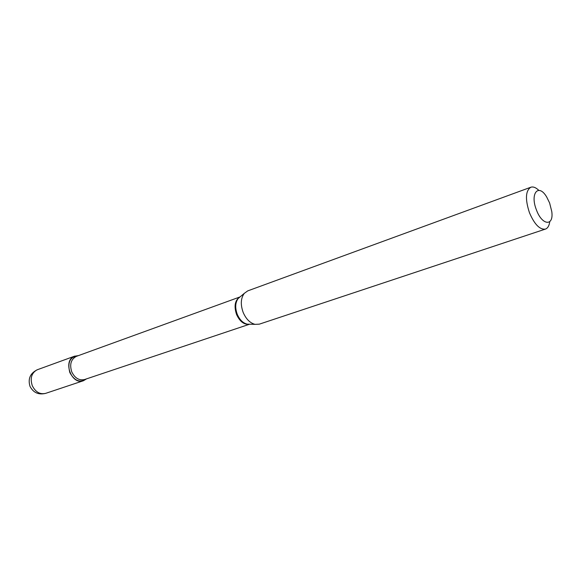 <?xml version="1.0" encoding="UTF-8"?>
<svg xmlns="http://www.w3.org/2000/svg" width="581" height="581" viewBox="0 0 581 581"><rect width="100%" height="100%" fill="white"/><g stroke="black" fill="none" stroke-linecap="round" stroke-linejoin="round"><path stroke-width="0.87" d="M74.383 356.262C62.399 360.678 71.572 385.45 83.432 380.737L86.511 378.877C80.084 383.097 74.528 380.998 69.836 372.581C67.229 362.312 70.083 356.654 78.391 355.623L74.383 356.262M549.619 202.98L546.728 197.075C538.572 182.964 529.749 193.342 536.445 209.952C542.146 225.726 553.991 226.517 551.761 211.491L549.619 202.98M538.783 190.314C535.827 187.489 533.169 186.465 530.809 187.242C525.514 190.757 525.064 199.261 529.473 212.762C534.484 224.397 539.8 229.844 545.421 229.096C547.752 228.231 549.19 225.777 549.749 221.724M530.809 187.242L247.731 290.885L244.267 293.376C240.752 298.235 240.381 304.575 243.156 312.396C246.046 319.056 250.019 323.043 255.081 324.365L259.344 324.154L545.421 229.096M45.638 393.366C38.578 395.065 33.357 392.727 29.994 386.343C27.757 378.754 30.227 373.213 37.387 369.719L36.944 369.894C31.505 373.053 29.951 378.311 32.275 385.661C35.477 392.066 39.936 394.637 45.638 393.366L83.432 380.737M239.75 297.065C234.92 300.37 233.852 306.172 236.554 314.474C239.822 321.54 244.056 324.808 249.256 324.285M240.178 296.804L238.195 298.467C235.254 302.512 234.935 307.777 237.237 314.248C239.626 319.761 242.938 323.065 247.165 324.154L249.743 324.22M239.902 296.971L76.438 356.335C70.991 359.196 69.422 364.367 71.753 371.855C74.869 378.158 79.132 380.715 84.543 379.538L249.438 324.263M37.387 369.719L74.826 356.088M249.51 324.213L255.081 324.365M239.989 296.964L244.267 293.376"/></g></svg>
